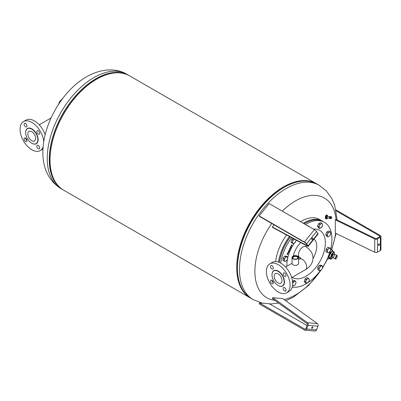 <?xml version="1.0" encoding="UTF-8"?>
<svg xmlns="http://www.w3.org/2000/svg" width="401" height="401" viewBox="0 0 401 401"><rect width="100%" height="100%" fill="white"/><g stroke="black" fill="none" stroke-linecap="round" stroke-linejoin="round"><path stroke-width="0.6" d="M311.978 238.314A0.812 0.471 -60 0 1 312.67 238.024A0.812 0.471 -60 0 1 312.554 239.131A0.812 0.471 -60 0 1 311.858 239.427A0.812 0.471 -60 0 1 311.978 238.314M311.717 238.846A0.812 0.471 120 0 0 311.833 238.72A0.812 0.471 120 0 0 312.098 238.189M304.78 242.55L259.547 216.44L259.186 215.928L304.419 242.039A2.03 0.431 38.8 0 1 306.575 243.893L308.008 245.933A2.03 0.431 38.8 0 1 308.153 246.379A2.03 0.431 38.8 0 1 307.412 246.194L272.75 227.522L272.329 226.981L306.996 245.648L307.291 245.517L305.853 243.477L304.78 242.55M272.329 226.981L274.068 224.821M308.153 246.379L318.103 234.004A2.03 0.431 -141.2 0 0 317.958 233.557L316.519 231.517A2.03 0.431 -141.2 0 0 314.369 229.663L269.136 203.553L259.186 215.928M28.987 131.383L28.987 131.383A5.534 3.193 -120 0 0 28.987 137.774A5.534 3.193 -120 0 0 34.521 140.967L34.521 140.967A5.534 3.193 -120 0 0 34.521 134.581A5.534 3.193 -120 0 0 28.987 131.383L28.987 131.383M27.438 138.666A8.632 4.982 -120 0 0 36.07 143.648A8.632 4.982 -120 0 0 36.07 133.683A8.632 4.982 -120 0 0 27.438 128.701A8.632 4.982 -120 0 0 27.438 138.666M43.714 141.959A16.752 9.674 -120 0 0 36.045 125.673A16.752 9.674 -120 0 0 23.519 121.583L26.105 120.094L23.519 121.583A16.752 9.674 -120 0 0 23.519 140.931A16.752 9.674 -120 0 0 40.27 150.601A16.752 9.674 -120 0 0 43.138 146.896M42.857 149.112L40.27 150.601L42.857 149.112A16.752 9.674 -120 0 0 42.997 149.027M45.133 134.771A16.752 9.674 -120 0 0 26.105 120.094M37.228 130.671L37.228 130.671A2.03 1.173 60 0 1 39.258 131.844A2.03 1.173 60 0 1 39.258 134.19L39.258 134.19A2.03 1.173 60 0 1 37.228 133.017A2.03 1.173 60 0 1 37.228 130.671L37.228 130.671M24.536 125.688A2.03 1.173 60 0 1 24.536 123.343A2.03 1.173 60 0 1 26.566 124.516A2.03 1.173 60 0 1 26.566 126.861A2.03 1.173 60 0 1 24.536 125.688M24.536 137.999L24.536 137.999A2.03 1.173 60 0 1 26.566 139.172A2.03 1.173 60 0 1 26.566 141.518L26.566 141.518A2.03 1.173 60 0 1 24.536 140.345A2.03 1.173 60 0 1 24.536 137.999M39.258 146.5A2.03 1.173 60 0 1 39.258 148.841A2.03 1.173 60 0 1 37.228 147.668A2.03 1.173 60 0 1 37.228 145.327A2.03 1.173 60 0 1 39.258 146.5M25.323 137.989A16.752 9.674 -120 0 0 26.967 140.841M300.289 257.783A6.296 3.634 -60 0 1 299.793 257.572A6.296 3.634 -60 0 1 299.552 250.74A6.296 3.634 -60 0 1 305.557 246.455A6.296 3.634 -60 0 1 306.083 246.67A6.296 3.634 -60 0 1 306.83 247.377M279.392 262.419A36.551 21.103 -60 0 1 290.244 236.946M304.66 223.437A36.145 20.867 -60 0 0 304.514 223.522A36.145 20.867 -60 0 0 304.123 223.748A36.551 21.103 -60 0 1 304.805 223.352A36.551 21.103 -60 0 1 319.993 220.284A36.551 21.103 -60 0 1 323.081 221.542L324.374 222.289A36.551 21.103 -60 0 1 330.745 248.7M280.7 263.076A36.551 21.103 -60 0 1 291.562 237.658M305.422 224.5A36.551 21.103 -60 0 1 321.286 221.031A36.551 21.103 -60 0 1 324.374 222.289M279.352 262.404A36.145 20.867 -60 0 1 290.164 236.901M314.008 239.096A16.897 9.754 -60 0 1 314.454 255.718A16.897 9.754 -60 0 1 313.001 258.465M293.311 255.978A16.897 9.754 -60 0 1 295.121 250.66A16.897 9.754 -60 0 1 300.705 242.58M316.75 183.894A65.995 38.105 120 0 0 316.364 183.668A65.995 38.105 120 0 0 283.367 186.936A65.995 38.105 120 0 0 240.249 245.091A65.995 38.105 120 0 0 250.369 297.978A65.995 38.105 120 0 0 250.755 298.199M316.364 183.668L129.698 75.894A65.995 38.105 120 0 0 96.696 79.162A65.995 38.105 120 0 0 53.584 137.322A65.995 38.105 120 0 0 63.699 190.204L250.369 297.978M320.745 270.329A57.574 33.238 -60 0 1 295.597 294.89A57.574 33.238 -60 0 1 284.149 299.602M274.74 300.294A57.574 33.238 -60 0 1 271.783 223.502M282.284 211.142A57.574 33.238 -60 0 1 295.597 200.876A57.574 33.238 -60 0 1 336.068 219.447M242.891 290.284A65.939 38.07 -60 0 1 237.412 268.129C237.593 282.825 242.169 292.925 251.141 298.424A65.995 38.105 -60 0 1 237.472 268.214A65.995 38.105 -60 0 1 284.139 187.382A65.995 38.105 -60 0 1 317.141 184.114C307.888 179.097 296.855 180.179 284.038 187.372L283.367 187.763A64.987 37.519 120 0 0 237.412 267.352L237.412 268.129A65.939 38.07 -60 0 1 284.038 187.372L284.038 187.372A65.939 38.07 -60 0 1 305.963 181.036M331.081 218.685L331.046 218.7A1.018 0.486 99 0 0 331.081 218.685L331.437 216.796A1.018 0.486 99 0 0 331.381 216.751L331.366 216.735A1.018 0.486 99 0 0 331.331 216.715L331.311 216.71A1.018 0.486 99 0 0 331.266 216.695A1.018 0.486 99 0 0 331.261 216.695L330.64 216.605L331.261 216.695A1.018 0.486 99 0 0 331.196 216.695L330.579 216.61L331.196 216.695M331.186 216.7A1.018 0.486 99 0 0 331.136 216.715L330.514 216.625L331.136 216.715A1.018 0.486 99 0 0 331.071 216.746L330.454 216.66L331.071 216.746M331.061 216.751A1.018 0.486 99 0 0 331.01 216.791L330.389 216.705L331.01 216.791A1.018 0.486 99 0 0 330.945 216.856L330.329 216.771L330.945 216.856A1.018 0.486 99 0 0 330.89 216.926L330.274 216.846L330.89 216.926M330.835 217.016L330.218 216.931L330.835 217.016A1.018 0.486 99 0 1 330.88 216.941M330.825 217.031A1.018 0.486 99 0 0 330.785 217.111L330.168 217.026L330.785 217.111A1.018 0.486 99 0 0 330.74 217.222L330.123 217.136L330.74 217.222M330.73 217.237A1.018 0.486 99 0 0 330.7 217.332L330.083 217.252L330.7 217.332A1.018 0.486 99 0 0 330.665 217.452L330.053 217.367L330.665 217.452M330.64 217.578L330.023 217.492L330.64 217.578A1.018 0.486 99 0 1 330.66 217.472M330.619 217.703L330.008 217.618L330.619 217.703A1.018 0.486 99 0 1 330.635 217.598M330.609 217.828L329.998 217.743L330.609 217.828A1.018 0.486 99 0 1 330.619 217.723M330.604 217.954L329.993 217.863L330.604 217.954A1.018 0.486 99 0 1 330.609 217.848M330.609 218.074L329.998 217.984L330.609 218.074A1.018 0.486 99 0 1 330.604 217.974M330.609 218.094A1.018 0.486 99 0 0 330.625 218.189L330.013 218.099L330.625 218.189A1.018 0.486 99 0 0 330.645 218.294L330.033 218.204L330.645 218.294M330.645 218.309A1.018 0.486 99 0 0 330.67 218.39L330.063 218.299L330.67 218.39A1.018 0.486 99 0 0 330.705 218.48L330.098 218.38L330.705 218.48M330.745 218.55L330.138 218.455L330.745 218.55A1.018 0.486 99 0 1 330.71 218.49M330.755 218.56A1.018 0.486 99 0 0 330.79 218.61L330.183 218.515L330.79 218.61A1.018 0.486 99 0 0 330.845 218.66L330.269 218.57L330.845 218.66A1.018 0.486 99 0 0 330.9 218.69L330.329 218.6L330.9 218.69A1.018 0.486 99 0 0 330.95 218.705L330.965 218.705A1.018 0.486 99 0 0 331.02 218.705L330.96 218.705A1.018 0.486 99 0 0 330.96 218.705L330.379 218.61A1.018 0.486 -81 0 1 330.369 218.61A1.018 0.486 -81 0 1 330.329 218.6L330.319 218.595A1.018 0.486 -81 0 1 330.269 218.57L330.264 218.565A1.018 0.486 -81 0 1 330.218 218.53M327.492 216.405A0.762 0.361 99 0 0 327.376 216.339A0.762 0.361 99 0 0 326.965 216.776A0.812 0.386 99 0 0 326.88 217.317A0.762 0.361 99 0 0 327.021 217.778A0.762 0.361 99 0 0 327.136 217.843L329.396 218.199A0.872 0.416 99 0 1 329.391 217.126A0.872 0.416 99 0 1 329.642 216.71M326.88 217.317A0.812 0.386 99 0 0 327.031 217.828A0.812 0.386 99 0 0 327.296 217.868M327.532 216.365L327.532 216.365A0.812 0.386 99 0 0 326.965 216.766M327.482 215.688A2.03 0.967 99 0 0 326.895 214.981A2.03 0.967 99 0 0 325.607 216.916A2.03 0.967 99 0 0 326.259 218.991A2.03 0.967 99 0 0 326.985 218.57M326.785 214.976A2.03 0.967 99 0 0 326.68 214.946A2.03 0.967 99 0 0 325.396 216.881A2.03 0.967 99 0 0 326.048 218.956A2.03 0.967 99 0 0 326.158 218.961M327.702 217.933L327.171 218.6L326.464 218.49L325.873 217.863L325.983 216.365L326.685 215.482L327.391 215.593L327.968 216.435M327.171 218.6L326.579 217.979L326.69 216.475L327.391 215.593M325.873 217.863L326.579 217.979M325.983 216.365L326.69 216.475M331.512 216.921L331.507 216.911A1.018 0.486 99 0 0 331.472 216.851L331.467 216.841A1.018 0.486 99 0 0 331.447 216.811A0.972 0.466 -81 0 1 331.522 218.104A0.972 0.466 -81 0 1 330.845 218.585A0.972 0.466 -81 0 1 330.765 217.307A0.972 0.466 -81 0 1 331.442 216.826M330.695 218.4L330.063 218.299M330.67 218.304L330.033 218.204M330.65 218.199L330.013 218.099M330.635 218.084L329.998 217.984M330.63 217.964L329.993 217.863M330.63 217.843L329.998 217.743M330.645 217.718L330.008 217.618M330.66 217.593L330.023 217.492M330.685 217.467L330.053 217.367M330.72 217.347L330.083 217.252M330.755 217.237L330.123 217.136M330.8 217.126L330.168 217.026M330.85 217.031L330.218 216.931M330.905 216.941L330.274 216.846M319.767 267.267L320.394 266.018L321.472 266.008A2.436 1.409 120 0 0 319.767 267.267A2.436 1.409 120 0 0 319.116 269.487L318.825 268.339L319.767 267.267M322.239 265.818L322.529 266.966A2.436 1.409 120 0 0 321.472 266.008L322.239 265.818L321.071 265.146L319.231 265.347L320.394 266.018M322.514 267.938L321.883 269.186A2.436 1.409 120 0 0 322.529 266.966L322.514 267.938M320.178 270.444L319.101 270.454L319.116 269.487A2.436 1.409 120 0 0 320.178 270.444A2.436 1.409 120 0 0 321.883 269.186L320.945 270.254L320.178 270.444M318.825 268.339L317.662 267.662L317.933 269.783L319.101 270.454M317.662 267.662L319.231 265.347M318.103 267.006A2.286 1.318 -60 0 1 318.75 266.053M292.67 283.517L293.357 281.768L294.494 281.462A2.436 1.409 120 0 0 292.89 283.116A2.436 1.409 120 0 0 292.67 283.652M295.321 280.976L295.843 281.923A2.436 1.409 120 0 0 294.494 281.462L295.321 280.976L294.154 280.299L292.464 280.986M292.635 285.231L292.6 285.146A2.436 1.409 120 0 0 292.635 285.231A2.436 1.409 120 0 0 293.983 285.692L292.845 285.998L292.635 285.231M296.053 282.69L295.587 284.033A2.436 1.409 120 0 0 295.843 281.923L296.053 282.69M294.815 285.201L293.983 285.692A2.436 1.409 120 0 0 295.587 284.033L294.815 285.201M292.514 285.808L292.845 285.998M292.504 281.276L293.357 281.768M327.622 233.968L328.038 232.61L329.181 232.219A2.436 1.409 120 0 0 327.622 233.968A2.436 1.409 120 0 0 327.482 236.034L326.905 235.151L327.622 233.968M330.018 231.653L330.599 232.54A2.436 1.409 120 0 0 329.181 232.219L330.018 231.653L328.855 230.981L326.87 231.933L328.038 232.61M330.87 233.242L330.454 234.605A2.436 1.409 120 0 0 330.599 232.54L330.87 233.242M328.895 236.349L327.752 236.74L327.482 236.034A2.436 1.409 120 0 0 328.895 236.349A2.436 1.409 120 0 0 330.454 234.605L329.737 235.788L328.895 236.349M326.905 235.151L325.737 234.48L326.584 236.064L327.752 236.74M325.737 234.48L326.87 231.933M326.088 233.688A2.286 1.318 -60 0 1 326.549 232.655M292.67 241.407L292.925 240.034L294.068 239.437A2.436 1.409 120 0 0 292.67 241.407A2.436 1.409 120 0 0 292.84 243.292L292.103 242.6L292.67 241.407M294.464 239.222A2.436 1.409 120 0 0 294.068 239.437L294.399 239.186M296.063 239.863L295.808 241.237A2.436 1.409 120 0 0 295.938 240.014M294.409 243.206L293.266 243.798L292.84 243.292A2.436 1.409 120 0 0 294.409 243.206A2.436 1.409 120 0 0 295.808 241.237L294.409 243.206M292.103 242.6L290.936 241.928L292.098 243.126L293.266 243.798M290.936 241.928L291.758 239.362L292.925 240.034M291.758 239.362L293.061 238.465M291.216 241.051A2.286 1.318 -60 0 1 291.527 240.089M292.409 238.911A2.286 1.318 -60 0 1 292.88 238.585M319.256 227.703L318.69 226.806L319.422 225.623A2.436 1.409 120 0 0 319.256 227.703A2.436 1.409 120 0 0 320.66 228.049L319.512 228.42L319.256 227.703M319.848 224.264L320.99 223.893A2.436 1.409 120 0 0 319.422 225.623L319.848 224.264L318.68 223.593L320.66 222.675L321.828 223.347L322.394 224.244A2.436 1.409 120 0 0 320.99 223.893L321.828 223.347M322.229 226.319L320.66 228.049A2.436 1.409 120 0 0 322.229 226.319A2.436 1.409 120 0 0 322.394 224.244L322.65 224.961L322.229 226.319M318.69 226.806L317.522 226.129L318.344 227.748L319.512 228.42M317.522 226.129L318.68 223.593M317.883 225.347A2.286 1.318 -60 0 1 318.354 224.309M335.637 233.267A57.574 33.238 -60 0 1 331.376 249.648M327.602 258.455A57.574 33.238 -60 0 1 322.559 267.537M275.642 261.532A36.551 21.103 -60 0 1 286.58 234.971M300.539 221.683A36.551 21.103 -60 0 1 319.492 219.472L322.219 221.046A36.551 21.103 -60 0 1 322.645 221.302M278.51 262.074A36.551 21.103 -60 0 1 289.367 236.475M303.266 223.257A36.551 21.103 -60 0 1 322.219 221.046M58.501 104.38L57.714 105.598M58.757 103.989L58.401 104.32M289.993 248.64L289.728 249.156M329.983 251.552A36.551 21.103 -60 0 1 322.559 267.447M320.514 270.389A36.551 21.103 -60 0 1 292.224 287.136M288.364 252.169L288.098 252.685M288.189 252.715L288.685 252.259L288.103 252.886L288.033 252.349L288.459 252.008L288.118 252.695M289.236 250.099L289.522 249.592L289.236 250.099L289.537 250.179L289.597 249.633L289.667 249.963M291.948 245.387L291.457 245.196L291.392 245.738L291.753 245.272L291.748 245.607L291.166 245.733L291.442 245.001L291.913 245.126L291.712 245.908L291.903 245.317M291.096 245.688L291.677 245.567L291.387 245.156L291.392 245.738M304.529 280.515A2.286 1.318 -60 0 1 304.89 279.517M305.848 278.359A2.286 1.318 -60 0 1 306.219 278.129M282.981 259.387A2.286 1.318 -60 0 1 282.981 259.066M283.462 257.607A2.286 1.318 -60 0 1 284.139 256.76M325.993 250.615A2.286 1.318 -60 0 1 326.038 250.039M326.62 248.685A2.286 1.318 -60 0 1 327.301 247.943M290.284 248.53L289.733 249.357L289.858 248.54L290.139 248.49L289.818 249.186L290.314 248.73L289.647 249.312M288.655 252.059L288.018 252.841M288.264 253.201L287.537 253.467L287.808 252.871L287.738 253.201L288.334 253.011L287.662 253.372M287.833 254.144L287.457 254.54L287.763 253.808L287.101 254.434L287.337 253.547L287.176 254.244L287.928 253.778L287.467 254.52M287.743 254.134L287.692 253.763L287.271 254.379M287.056 254.409L287.106 253.933M287.372 253.547L287.091 254.199M287.833 253.617L287.763 254.104M289.372 250.78L288.83 250.825L289.186 251.181L288.57 251.397L288.845 251.918L288.314 251.778L288.91 250.565L289.372 250.78L288.936 250.695M289.667 249.457L289.753 250.424L289.026 250.234L289.667 249.457L289.537 250.154M290.555 248.214L289.738 248.189L290.555 248.214M291.031 247.186L290.675 247.873L290.134 247.833L290.76 247.597L290.499 247.046L291.031 247.186M291.507 246.154L290.88 246.389L291.141 246.941L290.61 246.8L291.161 246.064L291.507 246.154M291.913 245.126L291.808 245.933M291.838 245.086L291.893 245.607M291.251 245.372L291.321 245.698L291.251 245.372M291.427 246.129L290.991 246.244M290.92 246.204L290.82 246.67M291.071 246.901L290.62 246.78M290.82 247.297L290.675 247.873M290.605 247.833L290.144 247.813M290.429 247.196L290.815 247.317M290.474 248.194L289.748 248.169M289.682 250.384L289.036 250.214M289.597 249.417L289.692 249.913M288.86 250.655L288.79 251.081M289.036 251.307L288.67 251.267M288.6 251.221L288.525 251.643M288.775 251.878L288.324 251.758M287.672 254.094L287.692 253.763L287.672 254.094M287.106 254.204L287.121 253.898L287.151 254.234M328.334 249.016A2.436 1.409 120 0 0 327.326 251.211A2.436 1.409 120 0 0 328.033 252.62A2.436 1.409 120 0 0 329.747 251.833A2.436 1.409 120 0 0 330.755 249.638A2.436 1.409 120 0 0 330.048 248.229A2.436 1.409 120 0 0 328.334 249.016L329.091 247.933L330.7 248.349L330.499 250.75L328.685 252.74L327.071 252.324L327.271 249.923L328.334 249.016M327.071 252.324L325.903 251.653L326.108 249.252L327.923 247.262L330.7 248.349M327.923 247.262L329.091 247.933M326.108 249.252L327.271 249.923M307.316 225.593L307.712 225.522L309.026 226.58M308.585 226.324L308.88 226.199M285.156 257.903A2.436 1.409 120 0 0 284.299 260.124A2.436 1.409 120 0 0 285.166 261.342A2.436 1.409 120 0 0 286.89 260.344A2.436 1.409 120 0 0 287.748 258.124A2.436 1.409 120 0 0 286.88 256.901A2.436 1.409 120 0 0 285.156 257.903L285.863 256.74L287.587 256.886L287.592 259.181L285.873 261.327L284.149 261.181L284.144 258.886L285.156 257.903M284.149 261.181L282.981 260.505L282.976 258.214L284.695 256.064L286.424 256.214L287.587 256.886M284.695 256.064L285.863 256.74M282.976 258.214L284.144 258.886M307.467 278.941A2.436 1.409 120 0 0 306.008 280.84A2.436 1.409 120 0 0 306.073 282.79A2.436 1.409 120 0 0 307.597 282.84A2.436 1.409 120 0 0 309.056 280.936A2.436 1.409 120 0 0 308.991 278.986A2.436 1.409 120 0 0 307.467 278.941L308.304 278.229L308.991 278.986L309.366 279.562L309.056 280.936L308.439 282.129L306.449 283.367L305.392 282.038L306.319 279.467L307.467 278.941M306.449 283.367L305.281 282.695L304.224 281.362L305.151 278.795L307.136 277.557L308.304 278.229M305.151 278.795L306.319 279.467M304.224 281.362L305.392 282.038M280.865 283.196A5.534 3.193 -120 0 0 280.865 276.805A5.534 3.193 -120 0 0 275.332 273.607L275.332 273.607A5.534 3.193 -120 0 0 275.332 279.998A5.534 3.193 -120 0 0 280.865 283.196L280.865 283.196M282.414 275.908A8.632 4.982 -120 0 0 273.783 270.926A8.632 4.982 -120 0 0 273.783 280.895A8.632 4.982 -120 0 0 282.414 285.878A8.632 4.982 -120 0 0 282.414 275.908M289.201 291.337L286.615 292.825L289.201 291.337A16.752 9.674 -120 0 0 289.201 271.988A16.752 9.674 -120 0 0 272.449 262.319L269.863 263.808A16.752 9.674 -120 0 0 269.863 283.156A16.752 9.674 -120 0 0 286.615 292.825L286.615 292.825A16.752 9.674 -120 0 0 286.615 273.482A16.752 9.674 -120 0 0 269.863 263.808L272.449 262.319M271.667 280.214A16.752 9.674 -120 0 0 273.312 283.066M270.881 280.224L270.881 280.224A2.03 1.173 60 0 1 272.911 281.397A2.03 1.173 60 0 1 272.911 283.743L272.911 283.743A2.03 1.173 60 0 1 270.881 282.57A2.03 1.173 60 0 1 270.881 280.224M285.602 288.725A2.03 1.173 60 0 1 285.602 291.071A2.03 1.173 60 0 1 283.572 289.898A2.03 1.173 60 0 1 283.572 287.552A2.03 1.173 60 0 1 285.602 288.725M283.572 272.896L283.572 272.896A2.03 1.173 60 0 1 285.602 274.068A2.03 1.173 60 0 1 285.602 276.414L285.602 276.414A2.03 1.173 60 0 1 283.572 275.241A2.03 1.173 60 0 1 283.572 272.896L283.572 272.896M270.881 267.913A2.03 1.173 60 0 1 270.881 265.567A2.03 1.173 60 0 1 272.911 266.74A2.03 1.173 60 0 1 272.911 269.086A2.03 1.173 60 0 1 270.881 267.913M297.662 258.83A3.298 1.905 0 0 0 298.63 257.487A3.298 1.905 0 0 0 296.59 255.728A3.298 1.905 0 0 0 292.996 256.139A3.298 1.905 0 0 0 292.028 257.487A3.298 1.905 0 0 0 294.063 259.247A3.298 1.905 0 0 0 297.662 258.83M292.028 257.487L292.028 263.457A3.298 1.905 0 0 0 292.996 264.8A3.298 1.905 0 0 0 297.662 264.8A3.298 1.905 0 0 0 298.63 263.457L298.63 257.487M293.462 258.735A2.451 1.414 180 0 1 292.88 257.818A2.451 1.414 180 0 1 293.597 256.815A2.451 1.414 180 0 1 296.264 256.51A2.451 1.414 180 0 1 297.778 257.818A2.451 1.414 180 0 1 297.191 258.735M293.311 256.319A2.857 1.649 0 0 0 293.311 258.65A2.857 1.649 0 0 0 297.347 258.65L297.347 258.65A2.857 1.649 0 0 0 297.347 256.319A2.857 1.649 0 0 0 293.311 256.319M333.502 257.823L332.354 257.287A1.724 0.496 -65.1 0 1 332.284 257.226A1.724 0.496 -65.1 0 1 332.549 255.688A1.724 0.496 -65.1 0 1 333.577 254.199A1.724 0.496 -65.1 0 1 333.717 254.144A1.724 0.496 -65.1 0 1 333.807 254.154L334.955 254.69M333.687 254.149A1.694 0.486 114.9 0 0 333.662 254.149A1.694 0.486 114.9 0 0 333.522 254.204A1.694 0.486 114.9 0 0 332.514 255.668A1.694 0.486 114.9 0 0 332.254 257.176L331.978 257.076A1.694 0.486 -65.1 0 1 331.883 256.961A1.719 0.496 114.9 0 0 332.083 257.126M335.401 258.931L333.642 258.109A1.93 0.556 -65.1 0 1 333.497 257.703A1.93 0.556 -65.1 0 1 334.198 255.637A1.93 0.556 -65.1 0 1 335.266 254.61L337.03 255.432A1.93 0.556 -65.1 0 0 336.238 256.033A1.93 0.556 -65.1 0 0 335.261 258.52A1.93 0.556 -65.1 0 0 335.401 258.931C335.577 259.151 335.898 258.946 336.364 258.324C337.161 257.196 337.381 256.229 337.03 255.432M332.755 257.477A3.414 0.982 -65.1 0 1 332.64 257.637A3.414 0.982 -65.1 0 1 332.499 257.828A3.414 0.982 -65.1 0 1 331.036 257.688A3.414 0.982 -65.1 0 1 332.935 253.277A3.414 0.982 -65.1 0 1 334.264 254.149A3.414 0.982 -65.1 0 1 334.213 254.344M334.284 254.064L334.534 252.79L333.732 251.673L331.657 254.319L330.384 258.079L331.191 259.191L332.594 257.698M333.256 254.008A1.694 0.486 -65.1 0 1 333.401 254.008L333.662 254.149M333.512 254.059A1.719 0.496 114.9 0 0 333.271 254.003A1.719 0.496 114.9 0 0 332.825 254.404A1.719 0.496 114.9 0 0 331.888 256.976M329.702 258.439A4.165 1.198 -65.1 0 1 328.905 257.958L328.84 259.031L329.722 258.46M328.554 256.665L328.9 257.933A4.165 1.198 -65.1 0 1 329.702 254.585L328.554 256.665L328.249 256.525M333 251.507L332.655 250.244L331.772 251.342A4.165 1.198 -65.1 0 1 332.96 251.317M330.464 252.274L329.722 254.54A4.165 1.198 -65.1 0 1 331.752 251.362L330.464 252.274L329.853 251.988M332.655 250.244L330.77 249.367M328.84 259.031L327.467 258.394M331.191 259.191L329.812 258.555L329.01 257.437L329.512 255.497L330.279 253.678L332.354 251.036L333.732 251.673M331.657 254.319L330.279 253.678M330.384 258.079L329.01 257.437M379.491 244.349A0.812 0.471 -60 0 1 379.14 245.166A0.812 0.471 -60 0 1 378.514 245.382A0.812 0.471 -60 0 1 378.343 245.011A0.812 0.471 -60 0 1 378.699 244.194A0.812 0.471 -60 0 1 379.326 243.978A0.812 0.471 -60 0 1 379.491 244.349M378.369 244.8A0.812 0.471 120 0 0 378.75 244.144M335.978 209.944L380.354 235.562A2.03 1.173 180 0 1 380.95 236.389A2.03 1.173 180 0 1 380.354 237.217L377.481 238.876A2.03 1.173 180 0 1 374.745 238.946L335.321 219.848L335.978 219.402L375.396 238.495A1.018 0.586 0 0 0 376.765 238.465L379.637 236.806A1.018 0.586 0 0 0 379.932 236.389A1.018 0.586 0 0 0 379.637 235.973L336.173 210.881M335.321 219.848L335.321 233.116L374.745 252.209A2.03 1.173 0 0 0 377.481 252.144L380.354 250.485A2.03 1.173 0 0 0 380.95 249.653L380.95 236.389M311.983 328.324A0.812 0.471 -60 0 1 311.863 328.289A0.812 0.471 -60 0 1 311.818 327.442A0.812 0.471 -60 0 1 312.559 326.845A0.812 0.471 -60 0 1 312.68 326.88A0.812 0.471 -60 0 1 312.725 327.727A0.812 0.471 -60 0 1 311.983 328.324M311.722 327.707A0.812 0.471 120 0 0 312.103 327.046M307.041 325.537L269.683 303.963M304.96 330.183L314.91 331.071A2.03 1.604 -84.9 0 0 316.529 329.878L317.963 326.178A2.03 1.604 -84.9 0 0 317.366 323.577L282.705 298.565L272.76 297.677L307.422 322.69A2.03 1.604 95.1 0 1 308.013 325.291L306.58 328.99A2.03 1.604 95.1 0 1 304.96 330.183A2.03 1.604 95.1 0 1 304.424 330.013L259.196 303.898L259.552 302.971L304.785 329.086A1.018 0.802 -84.9 0 0 305.863 328.574L307.296 324.875A1.018 0.802 -84.9 0 0 307.001 323.577L272.339 298.56L272.76 297.677M262.961 303.276L259.552 302.971M306.996 245.648L307.201 245.392M308.008 245.933L317.958 233.557M306.575 243.893L316.519 231.517M304.419 242.039L314.369 229.663M31.824 143.262A8.832 5.098 -120 0 0 37.654 142.215A8.832 5.098 -120 0 0 36.311 133.543A8.832 5.098 -120 0 0 27.479 128.445A8.832 5.098 -120 0 0 25.649 132.571M313.457 229.136A27.243 15.729 -60 0 1 317.422 229.412A27.243 15.729 -60 0 1 321.682 258.023A27.243 15.729 -60 0 1 292.164 277.352M286.86 266.274A27.243 15.729 -60 0 1 287.347 259.668M287.733 257.813A27.243 15.729 -60 0 1 290.509 249.868A27.243 15.729 -60 0 1 294.174 243.357M127.854 74.942A65.939 38.07 120 0 0 96.024 78.822A65.939 38.07 120 0 0 49.398 159.583A65.939 38.07 120 0 0 61.954 189.087M126.911 74.285A65.995 38.105 120 0 0 93.914 77.558A65.995 38.105 120 0 0 47.248 158.385A65.995 38.105 120 0 0 60.917 188.6L62.927 189.758A65.995 38.105 120 0 0 63.313 189.979L62.927 189.758A65.995 38.105 120 0 1 49.258 159.548A65.995 38.105 120 0 1 95.924 78.716A65.995 38.105 120 0 1 128.921 75.448A65.995 38.105 120 0 1 129.307 75.674L126.911 74.285C116.641 67.995 101.403 68.21 86.511 76.822C49.062 98.055 24.115 165.598 60.917 188.6M278.52 303.021L271.116 303.948L261.803 303.021L253.151 299.587A65.995 38.105 -60 0 1 239.482 269.372A65.995 38.105 -60 0 1 286.149 188.545A65.995 38.105 -60 0 1 319.151 185.272L317.141 184.114M331.226 218.009L331.416 217.457L331.226 218.009M331.231 218.119L330.945 217.497L331.301 217.247L331.321 218.024M330.389 216.7A0.912 0.436 99 0 0 330.018 217.212A0.912 0.436 99 0 0 330.093 218.41A0.912 0.436 99 0 0 330.113 218.43M329.913 216.585L329.627 218.39A0.912 0.436 -81 0 1 329.487 218.314A0.912 0.436 -81 0 1 329.411 217.116A0.912 0.436 -81 0 1 329.913 216.585L330.429 216.67M330.429 216.7A1.018 0.486 -81 0 1 330.479 216.66A0.962 0.461 -81 0 0 330.389 216.705A0.962 0.461 -81 0 0 330.073 217.202L330.073 217.202A0.962 0.461 -81 0 0 329.973 217.858A0.962 0.461 -81 0 0 330.143 218.455M330.153 218.465A0.962 0.461 -81 0 1 330.148 218.465L329.627 218.39M295.883 240.981A27.243 15.729 -60 0 1 296.434 240.279M300.76 258.089L299.301 259.091A6.12 3.534 60 0 1 304.018 260.73A6.12 3.534 60 0 1 306.695 266.891A6.12 3.534 60 0 1 305.427 269.693L291.682 277.627M300.805 258.364L299.301 257.091A6.12 3.534 -60 0 1 299.131 256.981M278.169 285.487A8.832 5.098 -120 0 0 282.655 285.968A8.832 5.098 -120 0 0 282.655 275.768A8.832 5.098 -120 0 0 275.818 270.274A8.832 5.098 -120 0 0 271.993 274.795M336.374 258.289A1.724 0.496 -65.1 0 1 335.537 258.46A1.724 0.496 -65.1 0 1 336.409 256.234A1.724 0.496 -65.1 0 1 337.246 256.064A1.724 0.496 -65.1 0 1 336.374 258.289M374.745 238.946L374.745 252.209M377.481 238.876L377.481 252.144M380.354 237.217L380.354 250.485M379.637 235.973L379.637 236.806M317.366 323.577L307.422 322.69M317.963 326.178L308.013 325.291M316.529 329.878L306.58 328.99M305.331 329.136L304.785 329.086M58.721 104.019L59.538 101.568L62.636 98.516M50.992 117.999L39.218 124.796M304.514 223.522L304.805 223.352M285.803 300.8L293.552 297.051L308.499 285.522L321.281 269.928M331.171 218.119L331.296 217.317M331.316 216.71L330.685 216.605M330.95 218.705L330.173 218.505L329.973 217.858M330.584 216.605L330.073 217.202M327.376 216.339L329.637 216.695M253.151 299.587L251.141 298.424M322.434 268.139L327.802 258.55M331.617 249.763L336.098 233.487M337.136 219.964L334.64 205.001L331.868 198.575L326.419 191.016L319.151 185.272M305.427 246.49C310.294 249.362 312.82 253.226 313.006 258.089C312.82 262.956 310.294 266.82 305.427 269.693M299.301 259.091L298.63 259.477M292.028 263.287L285.562 267.021M297.347 258.65L297.061 258.815"/></g></svg>

